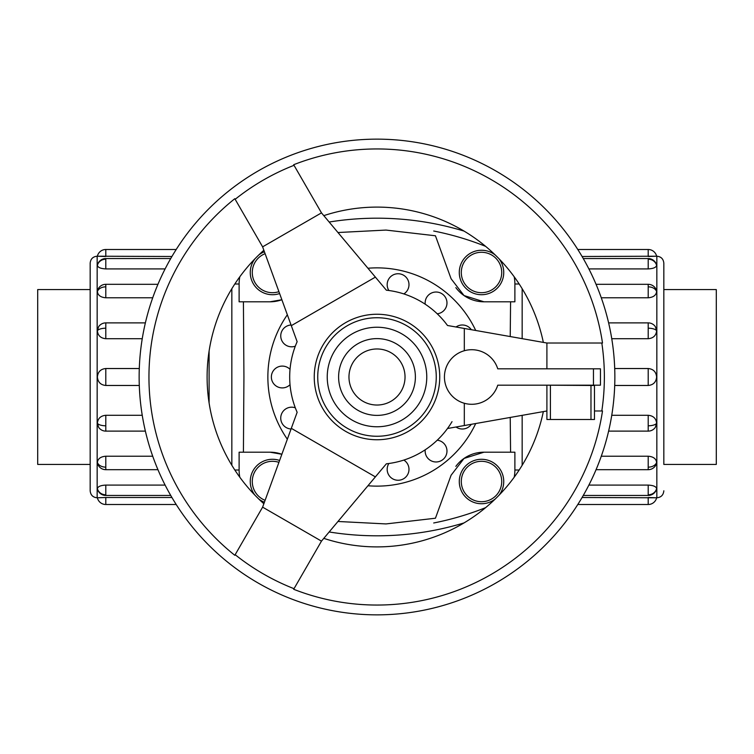 <?xml version="1.0" encoding="UTF-8"?>
<svg xmlns="http://www.w3.org/2000/svg" width="754" height="754" viewBox="0 0 754 754"><rect width="100%" height="100%" fill="white"/><g stroke="black" fill="none" stroke-linecap="round" stroke-linejoin="round"><path stroke-width="1.13" d="M239.8 477.207A38.2 38.2 0 0 1 239.112 470.006L239.112 452.202L243.419 452.202L243.928 377L243.419 301.798L239.112 301.798L239.112 283.994A38.2 38.2 0 0 1 239.8 276.793M243.419 452.202L270.036 452.202L281.864 454.266A34.976 34.976 0 0 0 270.036 452.202M510.222 417.443L510.581 452.202L483.964 452.202L464.03 458.441L451.099 475.218L435.444 518.224L385.991 523.926L337.971 521.476M475.717 330.469A109.132 109.132 0 0 0 367.933 268.245M287.34 314.776A109.132 109.132 0 0 0 287.34 439.224M456.029 327A10.914 10.914 0 0 1 471.316 329.696M425.218 304.22A10.914 10.914 0 0 1 442.862 294.409A10.914 10.914 0 0 1 437.226 313.796A87.313 87.313 0 0 1 447.499 325.492A87.313 87.313 0 0 0 386.359 290.196A87.313 87.313 0 0 1 388.866 290.497A10.914 10.914 0 0 1 400.506 274.013A10.914 10.914 0 0 1 403.842 293.919M295.314 346.18A10.914 10.914 0 0 1 281.826 331.166A10.914 10.914 0 0 1 291.063 325.002M290.026 384.681A10.914 10.914 0 0 1 271.365 377A10.914 10.914 0 0 1 290.026 369.319M291.063 428.998A10.914 10.914 0 0 1 283.532 410.807A10.914 10.914 0 0 1 295.314 407.82M403.842 460.081A10.914 10.914 0 0 1 400.506 479.987A10.914 10.914 0 0 1 388.866 463.503A87.313 87.313 0 0 1 386.359 463.804A87.313 87.313 0 0 0 447.499 428.508L546.904 410.977M437.226 440.204A10.914 10.914 0 0 1 442.862 459.591A10.914 10.914 0 0 1 425.218 449.78M501.721 272.496A20.207 20.207 0 0 0 481.504 252.279A20.207 20.207 0 0 0 461.297 272.496A20.207 20.207 0 0 0 481.504 292.703A20.207 20.207 0 0 0 501.721 272.496M495.312 255.059A22.234 22.234 0 0 0 459.28 272.496A22.234 22.234 0 0 0 481.504 294.72A22.234 22.234 0 0 0 498.941 258.688M501.721 481.504A20.207 20.207 0 0 0 481.504 461.297A20.207 20.207 0 0 0 461.297 481.504A20.207 20.207 0 0 0 481.504 501.721A20.207 20.207 0 0 0 501.721 481.504M498.941 495.312A22.234 22.234 0 0 0 481.504 459.28A22.234 22.234 0 0 0 471.825 501.523A22.234 22.234 0 0 0 495.312 498.941M265.106 253.674A20.207 20.207 0 0 0 252.279 272.496A20.207 20.207 0 0 0 278.923 291.647M264.418 251.779A22.234 22.234 0 0 0 258.688 255.059M255.059 258.688A22.234 22.234 0 0 0 279.621 293.551M278.923 462.353A20.207 20.207 0 0 0 252.279 481.504A20.207 20.207 0 0 0 265.106 500.326M279.621 460.449A22.234 22.234 0 0 0 255.059 495.312M663.831 289.583L716.3 289.583L716.3 464.417L663.831 464.417M90.169 464.417L37.7 464.417L37.7 289.583L90.169 289.583M663.831 490.797C663.416 495.048 661.088 497.386 656.838 497.791L656.838 256.209C661.088 256.614 663.416 258.952 663.831 263.203L663.831 464.445M656.621 265.399A8.624 7.974 180 0 0 648.204 259.206L648.204 268.914C653.303 268.641 656.112 267.463 656.621 265.399L656.404 264.682M656.838 256.209L656.621 256.209A8.624 8.624 0 0 0 648.204 249.499L648.204 256.501L656.621 256.209L582.079 256.501M648.204 268.914L588.883 268.914M656.621 291.581A8.624 6.098 180 0 0 648.204 286.85L648.204 284.315A8.624 8.624 0 0 1 656.404 290.243L656.621 291.581C656.112 295.304 653.303 297.368 648.204 297.783L601.287 297.783M656.621 330.77A8.624 3.299 180 0 0 648.204 328.207L648.204 322.882A8.624 8.624 0 0 1 655.367 326.689L656.621 330.77C656.112 335.577 653.303 338.226 648.204 338.716L611.758 338.716M614.708 368.527L648.204 368.527C653.303 369.017 656.112 371.845 656.621 377C656.112 382.155 653.303 384.983 648.204 385.473L614.708 385.473M611.758 415.284L648.204 415.284C653.303 415.774 656.112 418.423 656.621 423.23L655.367 427.311A8.624 8.624 0 0 1 648.204 431.118L608.619 431.118M588.883 485.086L648.204 485.086C653.303 485.359 656.112 486.537 656.621 488.601L656.583 488.903A8.624 8.624 0 0 1 648.204 495.453L583.266 495.453M648.204 249.499L577.8 249.499M582.079 497.499L656.621 497.791A8.624 8.624 0 0 1 648.204 504.501L577.8 504.501M601.287 456.217L648.204 456.217C653.303 456.632 656.112 458.696 656.621 462.419L656.404 463.757A8.624 8.624 0 0 1 648.204 469.685L596.056 469.685M663.831 377L663.831 289.555M209.103 351.015L209.103 402.985M97.162 497.791C92.912 497.386 90.584 495.048 90.169 490.797L90.169 263.203C90.584 258.952 92.912 256.614 97.162 256.209L97.162 497.791L105.796 497.499L97.379 497.791A8.624 8.624 0 0 0 105.796 504.501L176.2 504.501M97.379 488.601A8.624 7.974 0 0 0 105.796 494.794L105.796 485.086C100.697 485.359 97.888 486.537 97.379 488.601L97.596 489.318M105.796 504.501L105.796 497.499L171.921 497.499M105.796 485.086L165.117 485.086M97.379 462.419A8.624 6.098 0 0 0 105.796 467.15L105.796 469.685A8.624 8.624 0 0 1 97.596 463.757L97.379 462.419C97.888 458.696 100.697 456.632 105.796 456.217L152.713 456.217M97.379 423.23A8.624 3.299 0 0 0 105.796 425.793L105.796 431.118A8.624 8.624 0 0 1 98.633 427.311L97.379 423.23C97.888 418.423 100.697 415.774 105.796 415.284L142.242 415.284M139.292 385.473L105.796 385.473C100.697 384.983 97.888 382.155 97.379 377C97.888 371.845 100.697 369.017 105.796 368.527L139.292 368.527M142.242 338.716L105.796 338.716C100.697 338.226 97.888 335.577 97.379 330.77L98.633 326.689A8.624 8.624 0 0 1 105.796 322.882L145.381 322.882M165.117 268.914L105.796 268.914C100.697 268.641 97.888 267.463 97.379 265.399L97.417 265.097A8.624 8.624 0 0 1 105.796 258.547L170.734 258.547M171.921 256.501L97.379 256.209A8.624 8.624 0 0 1 105.796 249.499L176.2 249.499M152.713 297.783L105.796 297.783C100.697 297.368 97.888 295.304 97.379 291.581L97.596 290.243A8.624 8.624 0 0 1 105.796 284.315L157.944 284.315M323.805 538.356A169.904 169.904 0 0 0 543.342 411.609M263.862 250.253A169.904 169.904 0 0 0 263.862 503.747M601.815 343.023L602.503 343.023A228.047 228.047 0 0 0 293.674 164.721L294.022 165.315A227.369 227.369 0 0 0 235.163 199.301L234.824 198.698A228.047 228.047 0 0 0 234.824 555.302L235.163 554.699A227.369 227.369 0 0 0 294.022 588.686L293.674 589.279A228.047 228.047 0 0 0 602.503 410.977L601.815 410.977A227.369 227.369 0 0 0 601.815 343.023L546.904 343.023L546.904 368.819M139.141 377A237.859 237.859 0 0 0 377 614.859A237.859 237.859 0 0 0 614.859 377A237.859 237.859 0 0 0 377 139.141A237.859 237.859 0 0 0 139.141 377M235.163 199.301L262.618 246.85L297.142 341.703A87.313 87.313 0 0 0 297.142 412.297L262.618 507.15L235.163 554.699M444.436 377A27.285 27.285 0 0 0 497.753 385.181L600.448 385.181L600.448 368.819L497.753 368.819A27.285 27.285 0 0 0 444.436 377M426.764 377A49.764 49.764 0 0 0 377 327.236A49.764 49.764 0 0 0 327.236 377A49.764 49.764 0 0 0 377 426.764A49.764 49.764 0 0 0 426.764 377M439.752 377A62.752 62.752 0 0 1 377 439.752A62.752 62.752 0 0 1 314.248 377A62.752 62.752 0 0 1 377 314.248A62.752 62.752 0 0 1 439.752 377A62.752 62.752 0 0 0 377 314.248A62.752 62.752 0 0 0 314.248 377M546.904 385.492L546.904 419.478L594.472 419.478L594.472 385.492L546.904 385.181M594.472 410.977L601.815 410.977M452.023 421.656A87.313 87.313 0 0 1 447.499 428.508M464.313 403.258L464.313 425.539M546.904 343.023L464.313 328.461L464.313 350.742M294.022 588.686L321.477 541.127L386.359 463.804M464.313 328.461L447.499 325.492M321.477 541.127L262.618 507.15M375.388 476.886L291.308 428.338M262.618 246.85L321.477 212.873L294.022 165.315M386.359 290.196L321.477 212.873M291.308 325.662L375.388 277.114M543.342 342.391A169.904 169.904 0 0 0 323.805 215.644M97.162 256.209L105.796 256.501L105.796 249.499M656.838 497.791L648.204 497.499L648.204 504.501M329.159 531.966A300.12 300.12 0 0 0 464.049 522.908M231.836 288.716L231.836 465.284M464.049 231.092A300.12 300.12 0 0 0 329.159 222.034M522.164 465.284L522.164 415.341M522.164 338.659L522.164 288.716M258.688 498.941A22.234 22.234 0 0 0 264.418 502.221M471.316 424.304A10.914 10.914 0 0 1 456.029 427M367.933 485.755A109.132 109.132 0 0 0 475.717 423.531M514.2 276.793A38.2 38.2 0 0 1 514.888 283.994L514.888 301.798L483.964 301.798L464.03 295.559L451.099 278.782L435.444 235.776L385.991 230.074L337.971 232.524M455.84 287.613A34.976 34.976 0 0 0 483.964 301.798M435.501 235.936L451.099 278.782M433.71 231.016A292.844 292.844 0 0 1 485.623 246.36M510.581 301.798L510.222 336.557M510.581 452.202L514.888 452.202L514.888 470.006A38.2 38.2 0 0 1 514.2 477.207M270.036 301.798A34.976 34.976 0 0 0 281.873 299.734L270.036 301.798L243.419 301.798M483.964 452.202A34.976 34.976 0 0 0 455.84 466.387M451.099 475.218L435.501 518.064M485.623 507.64A292.844 292.844 0 0 1 433.71 522.984M656.621 423.23A8.624 3.299 180 0 1 648.204 425.793L648.204 431.118M648.204 415.284L648.204 425.793M656.621 488.601A8.624 7.974 180 0 1 648.204 494.794L648.204 495.453M648.204 485.086L648.204 494.794M656.583 265.097A8.624 8.624 0 0 0 648.204 258.547L648.204 259.206M648.204 368.527L648.204 385.473M656.621 462.419A8.624 6.098 180 0 1 648.204 467.15L648.204 469.685M648.204 456.217L648.204 467.15M97.379 330.77A8.624 3.299 0 0 1 105.796 328.207L105.796 322.882M105.796 338.716L105.796 328.207M97.379 265.399A8.624 7.974 0 0 1 105.796 259.206L105.796 258.547M105.796 268.914L105.796 259.206M97.417 488.903A8.624 8.624 0 0 0 105.796 495.453L105.796 494.794M105.796 385.473L105.796 368.527M97.379 291.581A8.624 6.098 0 0 1 105.796 286.85L105.796 284.315M105.796 297.783L105.796 286.85M415.388 377A38.388 38.388 0 0 0 377 338.612A38.388 38.388 0 0 0 338.612 377A38.388 38.388 0 0 0 377 415.388A38.388 38.388 0 0 0 415.388 377M405.03 377A28.03 28.03 0 0 0 377 348.97A28.03 28.03 0 0 0 348.97 377A28.03 28.03 0 0 0 377 405.03A28.03 28.03 0 0 0 405.03 377M317.736 377A59.264 59.264 0 0 0 377 436.264A59.264 59.264 0 0 0 436.264 377A59.264 59.264 0 0 0 377 317.736A59.264 59.264 0 0 0 317.736 377M593.455 385.181L593.455 368.819M550.401 385.492L550.401 419.478M590.976 385.492L590.976 419.478M105.796 467.15L105.796 456.217M105.796 425.793L105.796 415.284M648.204 286.85L648.204 297.783M648.204 328.207L648.204 338.716M519.186 470.006L514.888 470.006M519.186 283.994L514.888 283.994M234.814 283.994L239.112 283.994M234.814 470.006L239.112 470.006M648.204 258.547L583.266 258.547M648.204 322.882L608.619 322.882M648.204 284.315L596.056 284.315M105.796 495.453L170.734 495.453M105.796 431.118L145.381 431.118M105.796 469.685L157.944 469.685"/></g></svg>
